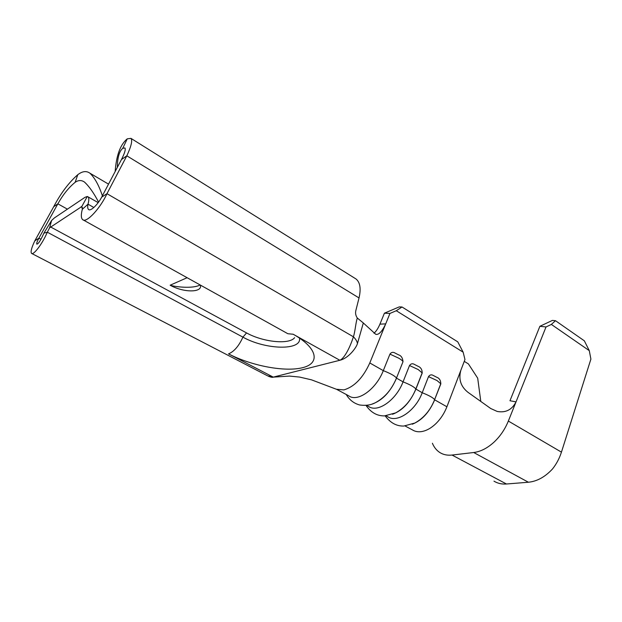 <?xml version="1.0" encoding="UTF-8"?>
<svg xmlns="http://www.w3.org/2000/svg" width="622" height="622" viewBox="0 0 622 622"><rect width="100%" height="100%" fill="white"/><g stroke="black" fill="none" stroke-linecap="round" stroke-linejoin="round"><path stroke-width="0.93" d="M49.612 227.784L81.801 206.535L87.282 196.498L84.965 197.337L54.409 217.91L51.595 220.476L43.898 233.164L47.326 232.208L49.612 227.784L51.595 220.476M187.121 277.715L170.156 285.203C183.381 292.752 202.756 292.838 200.393 285.094M170.156 285.203C175.404 286.96 193.217 288.927 200.121 284.938M366.506 405.334L368.488 406.391C377.484 413.148 396.113 400.311 403.048 381.854L396.533 378.153C390.499 391.813 382.406 400.436 372.251 404.005M369.795 362.96L385.702 323.875C382.11 331.534 378.806 335.025 375.789 334.333L363.318 322.966L357.448 343.577C356.352 347.574 348.74 358.179 339.853 360.27L273.182 377.142L289.51 376.077L299.648 377.08L311.529 379.848L336.354 389.24L343.888 389.908C354.431 386.752 363.069 377.772 369.795 362.96L383.3 370.634C390.538 373.488 394.931 375.96 396.486 378.059L403.017 361.67C402.589 360.768 401.174 359.617 398.788 358.202L389.947 354.112L383.3 370.634C376.147 389.31 357.533 402.504 348.755 395.833L336.829 389.45M432.399 443.245C434.086 447.335 436.574 450.429 439.863 452.544C443.315 454.713 447.373 455.553 452.038 455.055L473.707 452.513C480.588 451.642 487.337 448.205 493.938 442.219C500.174 436.372 504.971 429.32 508.345 421.055L516.027 401.882C511.96 409.812 505.686 413 497.188 411.445L490.719 408.506L468.055 392.373C460.778 386.627 458.375 379.272 460.848 370.308L446.907 406.772L434.677 399.829C429.405 412.246 421.934 420.379 412.277 424.212M446.907 406.772C444.357 413.296 440.71 418.894 435.968 423.582C431.186 428.154 426.35 430.828 421.459 431.606C417.976 432.096 414.936 431.512 412.355 429.864L405.077 425.969M392.529 414.268C402.457 410.559 410.248 402.185 415.885 389.147L422.237 372.959L418.186 369.538L409.517 365.534L403.048 381.854C410.1 384.637 414.361 387.024 415.83 389.014L422.214 392.746C429.094 395.46 433.223 397.761 434.615 399.658L440.858 383.828L437.017 380.547L428.504 376.621L422.214 392.746C415.48 410.986 396.852 423.481 387.646 416.647L386.075 415.799M354.812 278.228L356.072 279.014C360.146 282.458 361.125 288.771 359.026 297.946L355.792 310.767C355.255 313.317 355.753 315.735 357.292 318.021L363.318 322.966M40.99 239.276L38.898 238.172L34.809 240.846L53.694 206.729C60.769 193.255 68.809 182.573 77.804 174.681C82.415 171.151 86.474 170.669 89.98 173.243C94.863 178.001 98.999 185.519 102.381 195.798M43.898 233.164C40.671 240.403 38.307 244.065 36.815 244.135C36.426 243.497 37.118 241.515 38.898 238.172L57.854 203.829L53.694 206.729M359.026 297.946L126.818 155.811L106.968 193.683L101.681 197.143L121.469 159.535L126.818 155.811C131.258 146.271 132.634 140.455 130.947 138.379L127.261 138.83L122.728 148.339L124.905 147.927C125.869 149.249 124.727 153.113 121.469 159.535M98.183 202.64L88.005 196.824C89.078 197.843 89.078 200.3 88.005 204.179L82.329 209.295C80.907 214.652 81 218.089 82.617 219.605L287.854 333.719L293.195 334.247L339.853 360.27C345 358.093 350.691 345.467 353.397 336.79C355.014 332.265 355.737 323.005 357.129 318.635L357.292 318.021M88.005 196.824L87.282 196.498M82.329 209.295L81.801 206.535M82.617 219.605C86.372 223.656 100.733 207.686 106.968 193.683L353.397 336.79C355.761 339.13 357.114 341.392 357.448 343.577M93.844 207.491L88.005 204.179C87.445 206.901 87.624 208.665 88.549 209.49C90.773 211.69 98.237 203.923 101.681 197.143M117.34 167.38C117.457 157.638 119.253 151.286 122.728 148.339M115.171 171.509C116.322 155.376 120.357 144.483 127.261 138.83M34.809 240.846C31.528 247.735 30.439 251.91 31.543 253.364C33.277 255.556 42.078 244.43 47.326 232.208L242.922 337.14L246.553 332.918L50.553 226.937M267.647 375.867L273.252 377.119L228.531 353.871C234.059 351.632 238.856 346.057 242.922 337.14C265.337 349.782 301.74 350.87 299.54 338.127M67.409 209.155L57.854 203.829C62.962 194.717 68.715 187.549 75.13 182.324L77.804 174.681M75.13 182.324C78.372 180.061 81.482 179.976 84.46 182.052C89.133 186.351 93.836 193.038 98.579 202.103M268.564 376.349C271.254 377.313 272.794 377.577 273.182 377.142L272.179 377.274M373.985 333.205C376.092 331.479 378.083 328.463 379.933 324.148L384.412 313.193L399.231 306.895L402.022 306.988L396.276 310.736L389.947 313.434L385.702 323.875L379.933 324.148M389.947 313.434L384.412 313.193M508.345 421.055L561.441 452.14C559.427 458.398 556.449 464.004 552.499 468.972C545.074 476.965 537.043 481.381 528.405 482.237L506.463 484.002C501.775 484.344 497.616 483.395 493.969 481.148M551.364 324.427L589.283 350.645L584.338 340.817L555.485 320.703L551.364 324.427L546.023 326.962L539.88 326.301L509.97 400.747L516.027 401.882L546.023 326.962M561.441 452.14L590.9 359.104L589.283 350.645M539.88 326.301L552.414 320.4L555.485 320.703M464.269 361.366L468.405 363.901L477.696 378.176L480.798 401.447M396.276 310.736L463.157 352.184L464.961 359.547L460.848 370.308M463.157 352.184L457.776 341.859L402.022 306.988M389.947 354.112C391.339 352.231 392.995 351.85 394.916 352.962M409.517 365.534C410.87 363.668 412.487 363.279 414.353 364.36M428.504 376.621C429.833 374.763 431.404 374.374 433.215 375.431M293.195 334.247C317.749 347.923 320.54 363.38 302.556 367.695C284.884 372.205 251.591 365.884 228.531 353.871M294.603 337.707C289.16 344.852 262.912 342.084 246.553 332.918M82.469 207.6L81.039 206.792M473.707 452.513L528.405 482.237M452.038 455.055L506.463 484.002M414.345 364.368L417.844 366.179C420.705 367.26 422.151 369.468 422.183 372.819L415.83 389.014C411.437 399.899 404.697 407.861 395.615 412.899L384.443 415.9C377.025 415.986 370.883 412.479 366 405.381M394.908 352.969L398.492 354.828C401.151 355.597 402.659 357.875 403.017 361.67L396.486 378.059C391.953 389.154 385.104 397.271 375.921 402.411C371.435 405.015 366 405.863 359.609 404.969C353.809 403.351 349.346 399.853 346.221 394.48M433.215 375.439L436.621 377.204C439.303 378.145 440.695 380.291 440.796 383.642L434.615 399.658C430.377 410.295 423.792 418.085 414.858 423.038L403.826 426.047C396.587 426.272 390.367 422.882 385.173 415.869M130.954 138.364L356.072 279.014M267.647 375.859L31.831 253.535M108.531 184.128L89.988 173.235"/></g></svg>
